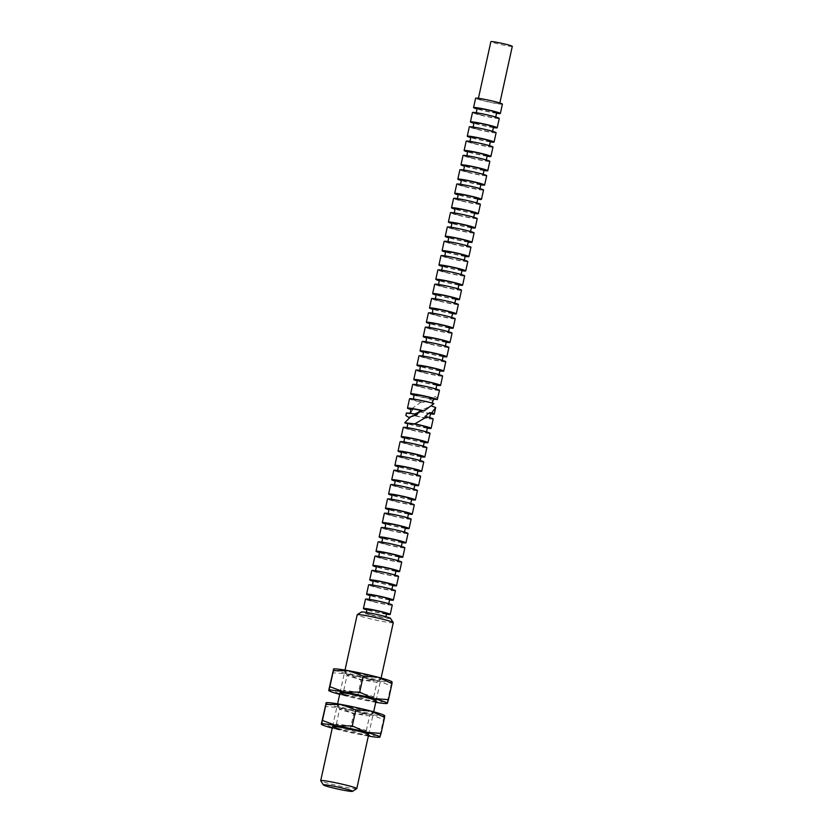 <?xml version="1.0" encoding="UTF-8"?>
<svg xmlns="http://www.w3.org/2000/svg" width="833" height="833" viewBox="0 0 833 833"><rect width="100%" height="100%" fill="white"/><g stroke="black" fill="none" stroke-linecap="round" stroke-linejoin="round"><path stroke-width="0.62" stroke-dasharray="4.17 3.12" d="M433.337 400.85L430.484 399.601L423.154 402.443L420.977 402.204A13.713 0.895 12.4 0 1 415.865 400.965A13.713 0.895 12.4 0 1 409.534 398.788M420.977 402.204L410.69 409.461M423.154 402.443A9.975 0.646 12.4 0 1 417.791 401.173A9.975 0.646 12.4 0 1 413.189 399.59A9.975 0.646 12.4 0 1 418.26 400.132A9.975 0.646 12.4 0 1 428.068 402.297A9.975 0.646 12.4 0 1 431.754 403.38L432.035 403.057M433.764 398.924A9.975 0.646 12.4 0 1 428.693 398.393A9.975 0.646 12.4 0 1 418.884 396.227A9.975 0.646 12.4 0 1 414.282 394.644M437.679 398.528L435.43 396.623L428.235 398.57A13.713 0.895 12.4 0 1 416.958 396.008A13.713 0.895 12.4 0 1 414.147 395.238M439.47 390.365A13.713 0.895 12.4 0 1 432.504 389.625A13.713 0.895 12.4 0 1 419.02 386.647A13.713 0.895 12.4 0 1 412.679 384.482M420.946 386.856A9.975 0.646 12.4 0 1 416.333 385.283A9.975 0.646 12.4 0 1 421.404 385.814A9.975 0.646 12.4 0 1 431.213 387.98A9.975 0.646 12.4 0 1 435.826 389.563A9.975 0.646 12.4 0 1 430.755 389.032A9.975 0.646 12.4 0 1 420.946 386.856M436.909 384.617A9.975 0.646 12.4 0 1 431.848 384.075A9.975 0.646 12.4 0 1 422.029 381.91A9.975 0.646 12.4 0 1 417.427 380.327M436.784 385.21A13.713 0.895 12.4 0 1 420.103 381.701A13.713 0.895 12.4 0 1 417.291 380.92M442.625 376.058A13.713 0.895 12.4 0 1 435.659 375.319A13.713 0.895 12.4 0 1 422.164 372.341A13.713 0.895 12.4 0 1 415.834 370.164M424.091 372.549A9.975 0.646 12.4 0 1 419.488 370.966A9.975 0.646 12.4 0 1 424.549 371.508A9.975 0.646 12.4 0 1 434.357 373.673A9.975 0.646 12.4 0 1 438.97 375.246A9.975 0.646 12.4 0 1 433.899 374.715A9.975 0.646 12.4 0 1 424.091 372.549M440.053 370.3A9.975 0.646 12.4 0 1 434.993 369.758A9.975 0.646 12.4 0 1 425.174 367.592A9.975 0.646 12.4 0 1 420.571 366.02M439.928 370.893A13.713 0.895 12.4 0 1 423.247 367.384A13.713 0.895 12.4 0 1 420.436 366.614M445.77 361.741A13.713 0.895 12.4 0 1 438.804 361.001A13.713 0.895 12.4 0 1 425.309 358.023A13.713 0.895 12.4 0 1 418.978 355.847M427.235 358.232A9.975 0.646 12.4 0 1 422.633 356.649A9.975 0.646 12.4 0 1 427.693 357.19A9.975 0.646 12.4 0 1 437.512 359.356A9.975 0.646 12.4 0 1 442.115 360.939A9.975 0.646 12.4 0 1 437.044 360.397A9.975 0.646 12.4 0 1 427.235 358.232M443.208 355.983A9.975 0.646 12.4 0 1 438.137 355.452A9.975 0.646 12.4 0 1 428.329 353.286A9.975 0.646 12.4 0 1 423.716 351.703M443.073 356.586A13.713 0.895 12.4 0 1 426.402 353.077A13.713 0.895 12.4 0 1 423.591 352.297M448.914 347.423A13.713 0.895 12.4 0 1 441.948 346.695A13.713 0.895 12.4 0 1 428.454 343.717A13.713 0.895 12.4 0 1 422.123 341.54M430.38 343.925A9.975 0.646 12.4 0 1 425.778 342.342A9.975 0.646 12.4 0 1 430.838 342.873A9.975 0.646 12.4 0 1 440.657 345.049A9.975 0.646 12.4 0 1 445.259 346.622A9.975 0.646 12.4 0 1 440.199 346.091A9.975 0.646 12.4 0 1 430.38 343.925M446.353 341.676A9.975 0.646 12.4 0 1 441.282 341.134A9.975 0.646 12.4 0 1 431.473 338.969A9.975 0.646 12.4 0 1 426.86 337.386M446.217 342.269A13.713 0.895 12.4 0 1 429.547 338.76A13.713 0.895 12.4 0 1 426.735 337.99M452.059 333.117A13.713 0.895 12.4 0 1 445.093 332.377A13.713 0.895 12.4 0 1 431.598 329.399A13.713 0.895 12.4 0 1 425.267 327.223M433.524 329.608A9.975 0.646 12.4 0 1 428.922 328.025A9.975 0.646 12.4 0 1 433.993 328.566A9.975 0.646 12.4 0 1 443.802 330.732A9.975 0.646 12.4 0 1 448.404 332.315A9.975 0.646 12.4 0 1 443.343 331.773A9.975 0.646 12.4 0 1 433.524 329.608M449.497 327.359A9.975 0.646 12.4 0 1 444.426 326.828A9.975 0.646 12.4 0 1 434.618 324.662A9.975 0.646 12.4 0 1 430.015 323.079M449.362 327.963A13.713 0.895 12.4 0 1 432.691 324.443A13.713 0.895 12.4 0 1 429.88 323.673M455.214 318.8A13.713 0.895 12.4 0 1 448.248 318.06A13.713 0.895 12.4 0 1 434.753 315.082A13.713 0.895 12.4 0 1 428.422 312.916M436.679 315.301A9.975 0.646 12.4 0 1 432.067 313.718A9.975 0.646 12.4 0 1 437.138 314.249A9.975 0.646 12.4 0 1 446.946 316.415A9.975 0.646 12.4 0 1 451.559 317.998A9.975 0.646 12.4 0 1 446.488 317.467A9.975 0.646 12.4 0 1 436.679 315.301M452.642 313.052A9.975 0.646 12.4 0 1 447.581 312.51A9.975 0.646 12.4 0 1 437.762 310.345A9.975 0.646 12.4 0 1 433.16 308.762M452.517 313.645A13.713 0.895 12.4 0 1 435.836 310.136A13.713 0.895 12.4 0 1 433.025 309.366M458.358 304.493A13.713 0.895 12.4 0 1 451.392 303.753A13.713 0.895 12.4 0 1 437.898 300.775A13.713 0.895 12.4 0 1 431.567 298.599M439.824 300.984A9.975 0.646 12.4 0 1 435.222 299.401A9.975 0.646 12.4 0 1 440.282 299.942A9.975 0.646 12.4 0 1 450.101 302.108A9.975 0.646 12.4 0 1 454.703 303.691A9.975 0.646 12.4 0 1 449.633 303.15A9.975 0.646 12.4 0 1 439.824 300.984M455.786 298.735A9.975 0.646 12.4 0 1 450.726 298.204A9.975 0.646 12.4 0 1 440.907 296.038A9.975 0.646 12.4 0 1 436.305 294.455M455.661 299.328A13.713 0.895 12.4 0 1 438.981 295.819A13.713 0.895 12.4 0 1 436.18 295.049M461.503 290.176A13.713 0.895 12.4 0 1 454.537 289.436A13.713 0.895 12.4 0 1 441.042 286.458A13.713 0.895 12.4 0 1 434.711 284.282M442.969 286.667A9.975 0.646 12.4 0 1 438.366 285.094A9.975 0.646 12.4 0 1 443.427 285.625A9.975 0.646 12.4 0 1 453.246 287.791A9.975 0.646 12.4 0 1 457.848 289.374A9.975 0.646 12.4 0 1 452.788 288.843A9.975 0.646 12.4 0 1 442.969 286.667M458.941 284.428A9.975 0.646 12.4 0 1 453.87 283.886A9.975 0.646 12.4 0 1 444.062 281.721A9.975 0.646 12.4 0 1 439.449 280.138M458.806 285.021A13.713 0.895 12.4 0 1 442.136 281.512A13.713 0.895 12.4 0 1 439.324 280.731M464.647 275.869A13.713 0.895 12.4 0 1 457.681 275.129A13.713 0.895 12.4 0 1 444.187 272.152A13.713 0.895 12.4 0 1 437.856 269.975M446.113 272.36A9.975 0.646 12.4 0 1 441.511 270.777A9.975 0.646 12.4 0 1 446.582 271.319A9.975 0.646 12.4 0 1 456.39 273.484A9.975 0.646 12.4 0 1 460.993 275.057A9.975 0.646 12.4 0 1 455.932 274.526A9.975 0.646 12.4 0 1 446.113 272.36M462.086 270.111A9.975 0.646 12.4 0 1 457.015 269.569A9.975 0.646 12.4 0 1 447.206 267.403A9.975 0.646 12.4 0 1 442.604 265.831M461.951 270.704A13.713 0.895 12.4 0 1 445.28 267.195A13.713 0.895 12.4 0 1 442.469 266.425M467.792 261.552A13.713 0.895 12.4 0 1 460.826 260.812A13.713 0.895 12.4 0 1 447.342 257.834A13.713 0.895 12.4 0 1 441.001 255.658M449.268 258.043A9.975 0.646 12.4 0 1 444.655 256.46A9.975 0.646 12.4 0 1 449.726 257.001A9.975 0.646 12.4 0 1 459.535 259.167A9.975 0.646 12.4 0 1 464.148 260.75A9.975 0.646 12.4 0 1 459.077 260.208A9.975 0.646 12.4 0 1 449.268 258.043M465.231 255.793A9.975 0.646 12.4 0 1 460.17 255.262A9.975 0.646 12.4 0 1 450.351 253.097A9.975 0.646 12.4 0 1 445.749 251.514M465.106 256.397A13.713 0.895 12.4 0 1 448.425 252.888A13.713 0.895 12.4 0 1 445.613 252.107M470.947 247.234A13.713 0.895 12.4 0 1 463.981 246.506A13.713 0.895 12.4 0 1 450.486 243.528A13.713 0.895 12.4 0 1 444.156 241.351M452.413 243.736A9.975 0.646 12.4 0 1 447.8 242.153A9.975 0.646 12.4 0 1 452.871 242.684A9.975 0.646 12.4 0 1 462.679 244.85A9.975 0.646 12.4 0 1 467.292 246.433A9.975 0.646 12.4 0 1 462.221 245.902A9.975 0.646 12.4 0 1 452.413 243.736M468.375 241.487A9.975 0.646 12.4 0 1 463.315 240.945A9.975 0.646 12.4 0 1 453.496 238.779A9.975 0.646 12.4 0 1 448.893 237.197M468.25 242.08A13.713 0.895 12.4 0 1 451.569 238.571A13.713 0.895 12.4 0 1 448.758 237.801M474.092 232.928A13.713 0.895 12.4 0 1 467.126 232.188A13.713 0.895 12.4 0 1 453.631 229.21A13.713 0.895 12.4 0 1 447.3 227.034M455.557 229.419A9.975 0.646 12.4 0 1 450.955 227.836A9.975 0.646 12.4 0 1 456.015 228.377A9.975 0.646 12.4 0 1 465.834 230.543A9.975 0.646 12.4 0 1 470.437 232.126A9.975 0.646 12.4 0 1 465.366 231.584A9.975 0.646 12.4 0 1 455.557 229.419M471.53 227.17A9.975 0.646 12.4 0 1 466.459 226.638A9.975 0.646 12.4 0 1 456.651 224.473A9.975 0.646 12.4 0 1 452.038 222.89M471.395 227.773A13.713 0.895 12.4 0 1 454.724 224.254A13.713 0.895 12.4 0 1 451.913 223.483M477.236 218.61A13.713 0.895 12.4 0 1 470.27 217.871A13.713 0.895 12.4 0 1 456.776 214.893A13.713 0.895 12.4 0 1 450.445 212.727M458.702 215.112A9.975 0.646 12.4 0 1 454.1 213.529A9.975 0.646 12.4 0 1 459.16 214.06A9.975 0.646 12.4 0 1 468.979 216.226A9.975 0.646 12.4 0 1 473.581 217.809A9.975 0.646 12.4 0 1 468.521 217.278A9.975 0.646 12.4 0 1 458.702 215.112M474.675 212.863A9.975 0.646 12.4 0 1 469.604 212.321A9.975 0.646 12.4 0 1 459.795 210.155A9.975 0.646 12.4 0 1 455.182 208.573M474.539 213.456A13.713 0.895 12.4 0 1 457.869 209.947A13.713 0.895 12.4 0 1 455.057 209.177M480.381 204.304A13.713 0.895 12.4 0 1 473.415 203.564A13.713 0.895 12.4 0 1 459.92 200.586A13.713 0.895 12.4 0 1 453.589 198.41M461.846 200.795A9.975 0.646 12.4 0 1 457.244 199.212A9.975 0.646 12.4 0 1 462.315 199.753A9.975 0.646 12.4 0 1 472.124 201.919A9.975 0.646 12.4 0 1 476.726 203.502A9.975 0.646 12.4 0 1 471.665 202.96A9.975 0.646 12.4 0 1 461.846 200.795M477.819 198.546A9.975 0.646 12.4 0 1 472.748 198.015A9.975 0.646 12.4 0 1 462.94 195.849A9.975 0.646 12.4 0 1 458.337 194.266M477.684 199.139A13.713 0.895 12.4 0 1 461.013 195.63A13.713 0.895 12.4 0 1 458.202 194.86M483.536 189.986A13.713 0.895 12.4 0 1 476.57 189.247A13.713 0.895 12.4 0 1 463.075 186.269A13.713 0.895 12.4 0 1 456.744 184.093M465.001 186.477A9.975 0.646 12.4 0 1 460.389 184.905A9.975 0.646 12.4 0 1 465.46 185.436A9.975 0.646 12.4 0 1 475.268 187.602A9.975 0.646 12.4 0 1 479.881 189.185A9.975 0.646 12.4 0 1 474.81 188.643A9.975 0.646 12.4 0 1 465.001 186.477M480.964 184.239A9.975 0.646 12.4 0 1 475.903 183.697A9.975 0.646 12.4 0 1 466.084 181.532A9.975 0.646 12.4 0 1 461.482 179.949M480.839 184.832A13.713 0.895 12.4 0 1 464.158 181.323A13.713 0.895 12.4 0 1 461.347 180.542M486.68 175.68A13.713 0.895 12.4 0 1 479.714 174.94A13.713 0.895 12.4 0 1 466.22 171.962A13.713 0.895 12.4 0 1 459.889 169.786M468.146 172.171A9.975 0.646 12.4 0 1 463.544 170.588A9.975 0.646 12.4 0 1 468.604 171.129A9.975 0.646 12.4 0 1 478.423 173.295A9.975 0.646 12.4 0 1 483.025 174.868A9.975 0.646 12.4 0 1 477.955 174.336A9.975 0.646 12.4 0 1 468.146 172.171M484.108 169.922A9.975 0.646 12.4 0 1 479.048 169.38A9.975 0.646 12.4 0 1 469.229 167.214A9.975 0.646 12.4 0 1 464.627 165.642M483.983 170.515A13.713 0.895 12.4 0 1 467.303 167.006A13.713 0.895 12.4 0 1 464.502 166.236M489.825 161.363A13.713 0.895 12.4 0 1 482.859 160.623A13.713 0.895 12.4 0 1 469.364 157.645A13.713 0.895 12.4 0 1 463.033 155.469M471.291 157.853A9.975 0.646 12.4 0 1 466.688 156.271A9.975 0.646 12.4 0 1 471.749 156.812A9.975 0.646 12.4 0 1 481.568 158.978A9.975 0.646 12.4 0 1 486.17 160.561A9.975 0.646 12.4 0 1 481.11 160.019A9.975 0.646 12.4 0 1 471.291 157.853M487.263 155.604A9.975 0.646 12.4 0 1 482.192 155.073A9.975 0.646 12.4 0 1 472.384 152.908A9.975 0.646 12.4 0 1 467.771 151.325M487.128 156.208A13.713 0.895 12.4 0 1 470.458 152.699A13.713 0.895 12.4 0 1 467.646 151.918M492.969 147.045A13.713 0.895 12.4 0 1 486.003 146.316A13.713 0.895 12.4 0 1 472.509 143.328A13.713 0.895 12.4 0 1 466.178 141.162M474.435 143.547A9.975 0.646 12.4 0 1 469.833 141.964A9.975 0.646 12.4 0 1 474.904 142.495A9.975 0.646 12.4 0 1 484.712 144.661A9.975 0.646 12.4 0 1 489.315 146.244A9.975 0.646 12.4 0 1 484.254 145.713A9.975 0.646 12.4 0 1 474.435 143.547M490.408 141.298A9.975 0.646 12.4 0 1 485.337 140.756A9.975 0.646 12.4 0 1 475.528 138.59A9.975 0.646 12.4 0 1 470.926 137.008M490.273 141.891A13.713 0.895 12.4 0 1 473.602 138.382A13.713 0.895 12.4 0 1 470.791 137.612M496.114 132.739A13.713 0.895 12.4 0 1 489.148 131.999A13.713 0.895 12.4 0 1 475.664 129.021A13.713 0.895 12.4 0 1 469.323 126.845M477.59 129.23A9.975 0.646 12.4 0 1 472.977 127.647A9.975 0.646 12.4 0 1 478.048 128.188A9.975 0.646 12.4 0 1 487.857 130.354A9.975 0.646 12.4 0 1 492.47 131.937A9.975 0.646 12.4 0 1 487.399 131.395A9.975 0.646 12.4 0 1 477.59 129.23M493.553 126.98A9.975 0.646 12.4 0 1 488.492 126.449A9.975 0.646 12.4 0 1 478.673 124.284A9.975 0.646 12.4 0 1 474.071 122.701M493.417 127.584A13.713 0.895 12.4 0 1 476.747 124.065A13.713 0.895 12.4 0 1 473.935 123.294M499.269 118.421A13.713 0.895 12.4 0 1 492.303 117.682A13.713 0.895 12.4 0 1 478.808 114.704A13.713 0.895 12.4 0 1 472.478 112.538M480.735 114.923A9.975 0.646 12.4 0 1 476.122 113.34A9.975 0.646 12.4 0 1 481.193 113.871A9.975 0.646 12.4 0 1 491.001 116.037A9.975 0.646 12.4 0 1 495.614 117.62A9.975 0.646 12.4 0 1 490.543 117.089A9.975 0.646 12.4 0 1 480.735 114.923M496.697 112.674A9.975 0.646 12.4 0 1 491.637 112.132A9.975 0.646 12.4 0 1 481.818 109.966A9.975 0.646 12.4 0 1 477.215 108.384M496.572 113.267A13.713 0.895 12.4 0 1 479.891 109.758A13.713 0.895 12.4 0 1 477.08 108.988M502.414 104.115A13.713 0.895 12.4 0 1 495.448 103.375A13.713 0.895 12.4 0 1 481.953 100.397A13.713 0.895 12.4 0 1 475.622 98.221M483.369 100.554A10.964 0.708 12.4 0 1 478.309 98.815A10.964 0.708 12.4 0 1 483.879 99.398A10.964 0.708 12.4 0 1 494.667 101.782A10.964 0.708 12.4 0 1 499.727 103.521A10.964 0.708 12.4 0 1 494.156 102.928A10.964 0.708 12.4 0 1 483.369 100.554M512.295 46.356A10.964 0.708 12.4 0 1 506.724 45.773A10.964 0.708 12.4 0 1 495.937 43.389A10.964 0.708 12.4 0 1 490.876 41.65M428.235 398.57L433.712 399.174M433.941 403.62L431.754 403.38M411.013 409.492L412.751 409.69A9.975 0.646 12.4 0 1 411.127 408.951M412.751 409.69L410.18 413.834A9.975 0.646 12.4 0 1 414.063 414.261L414.667 414.084M410.18 413.303L410.18 413.834L406.9 413.48A13.713 0.895 12.4 0 1 406.389 413.106M417.343 414.615L414.063 414.261M406.9 413.48L405.848 415.563M373.694 697.013A15.348 1 12.4 0 1 373.715 697.086A15.348 1 12.4 0 1 365.916 696.253A15.348 1 12.4 0 1 350.818 692.921A15.348 1 12.4 0 1 343.727 690.484A15.348 1 12.4 0 1 343.779 690.432A15.348 1 12.4 0 1 366.624 694.649A15.348 1 12.4 0 1 373.694 697.013L376.068 700.709A18.472 1.197 12.4 0 1 367.218 699.897A18.472 1.197 12.4 0 1 348.538 695.794M369.956 679.478A15.348 1 12.4 0 1 377.047 681.904A15.348 1 12.4 0 1 377.005 681.967A15.348 1 12.4 0 1 354.15 677.75A15.348 1 12.4 0 1 347.08 675.386A15.348 1 12.4 0 1 347.069 675.313A15.348 1 12.4 0 1 354.858 676.146A15.348 1 12.4 0 1 369.956 679.478M372.236 676.604A18.472 1.197 12.4 0 1 380.712 679.603A18.472 1.197 12.4 0 1 353.213 674.532A18.472 1.197 12.4 0 1 344.706 671.69A18.472 1.197 12.4 0 1 353.556 672.502A18.472 1.197 12.4 0 1 372.236 676.604M392.124 681.956L390.916 685.694L376.578 680.353A30.019 1.947 12.4 0 1 347.267 673.876A30.019 1.947 12.4 0 1 333.419 669.086A30.019 1.947 12.4 0 1 333.637 668.951M391.906 681.758A30.019 1.947 12.4 0 1 392.031 682.05A30.019 1.947 12.4 0 1 376.578 680.353L361.074 680.249L347.267 673.876L332.305 672.741M328.785 688.776L342.592 695.139A30.019 1.947 12.4 0 1 339.677 694.368M375.766 702.292A30.019 1.947 12.4 0 1 371.903 701.615A30.019 1.947 12.4 0 1 342.592 695.139L357.555 696.284L371.903 701.615L387.397 701.73L387.355 703.312M357.555 696.284L361.074 680.249M387.397 701.73L390.916 685.694M356.732 788.674A18.472 1.197 12.4 0 1 329.233 783.603A18.472 1.197 12.4 0 1 320.726 780.75M393.27 622.678A18.472 1.197 12.4 0 1 383.888 621.678A18.472 1.197 12.4 0 1 365.718 617.67A18.472 1.197 12.4 0 1 357.19 614.744M390.552 618.398A14.932 0.968 12.4 0 1 383.399 617.732A14.932 0.968 12.4 0 1 368.301 614.421A14.932 0.968 12.4 0 1 361.449 611.995M370.852 614.692A9.975 0.646 12.4 0 1 366.239 613.109A9.975 0.646 12.4 0 1 371.31 613.65A9.975 0.646 12.4 0 1 381.118 615.816A9.975 0.646 12.4 0 1 385.731 617.399A9.975 0.646 12.4 0 1 380.66 616.857A9.975 0.646 12.4 0 1 370.852 614.692M386.564 613.619A9.975 0.646 12.4 0 1 381.493 613.078A9.975 0.646 12.4 0 1 371.685 610.912A9.975 0.646 12.4 0 1 367.072 609.329M386.429 614.213A13.713 0.895 12.4 0 1 369.758 610.704A13.713 0.895 12.4 0 1 366.947 609.933M392.27 605.06A13.713 0.895 12.4 0 1 385.304 604.321A13.713 0.895 12.4 0 1 371.81 601.343A13.713 0.895 12.4 0 1 365.479 599.166M373.736 601.551A9.975 0.646 12.4 0 1 369.134 599.968A9.975 0.646 12.4 0 1 374.204 600.51A9.975 0.646 12.4 0 1 384.013 602.675A9.975 0.646 12.4 0 1 388.615 604.258A9.975 0.646 12.4 0 1 383.555 603.717A9.975 0.646 12.4 0 1 373.736 601.551M389.709 599.302A9.975 0.646 12.4 0 1 384.638 598.771A9.975 0.646 12.4 0 1 374.829 596.605A9.975 0.646 12.4 0 1 370.227 595.022M389.573 599.906A13.713 0.895 12.4 0 1 372.903 596.386A13.713 0.895 12.4 0 1 370.091 595.616M395.415 590.743A13.713 0.895 12.4 0 1 388.449 590.003A13.713 0.895 12.4 0 1 374.965 587.026A13.713 0.895 12.4 0 1 368.623 584.86M376.891 587.244A9.975 0.646 12.4 0 1 372.278 585.661A9.975 0.646 12.4 0 1 377.349 586.193A9.975 0.646 12.4 0 1 387.158 588.358A9.975 0.646 12.4 0 1 391.77 589.941A9.975 0.646 12.4 0 1 386.699 589.41A9.975 0.646 12.4 0 1 376.891 587.244M392.853 584.995A9.975 0.646 12.4 0 1 387.793 584.454A9.975 0.646 12.4 0 1 377.974 582.288A9.975 0.646 12.4 0 1 373.371 580.705M392.718 585.589A13.713 0.895 12.4 0 1 376.047 582.08A13.713 0.895 12.4 0 1 373.236 581.309M398.57 576.436A13.713 0.895 12.4 0 1 391.604 575.697A13.713 0.895 12.4 0 1 378.109 572.719A13.713 0.895 12.4 0 1 371.778 570.543M380.035 572.927A9.975 0.646 12.4 0 1 375.423 571.344A9.975 0.646 12.4 0 1 380.494 571.886A9.975 0.646 12.4 0 1 390.302 574.052A9.975 0.646 12.4 0 1 394.915 575.634A9.975 0.646 12.4 0 1 389.844 575.093A9.975 0.646 12.4 0 1 380.035 572.927M395.998 570.678A9.975 0.646 12.4 0 1 390.937 570.147A9.975 0.646 12.4 0 1 381.118 567.971A9.975 0.646 12.4 0 1 376.516 566.398M395.873 571.271A13.713 0.895 12.4 0 1 379.192 567.762A13.713 0.895 12.4 0 1 376.381 566.992M401.714 562.119A13.713 0.895 12.4 0 1 394.748 561.38A13.713 0.895 12.4 0 1 381.254 558.402A13.713 0.895 12.4 0 1 374.923 556.225M383.18 558.61A9.975 0.646 12.4 0 1 378.578 557.038A9.975 0.646 12.4 0 1 383.638 557.569A9.975 0.646 12.4 0 1 393.457 559.734A9.975 0.646 12.4 0 1 398.059 561.317A9.975 0.646 12.4 0 1 392.989 560.776A9.975 0.646 12.4 0 1 383.18 558.61M399.142 556.361A9.975 0.646 12.4 0 1 394.082 555.83A9.975 0.646 12.4 0 1 384.273 553.664A9.975 0.646 12.4 0 1 379.661 552.081M399.017 556.965A13.713 0.895 12.4 0 1 382.347 553.456A13.713 0.895 12.4 0 1 379.536 552.675M404.859 547.812A13.713 0.895 12.4 0 1 397.893 547.073A13.713 0.895 12.4 0 1 384.398 544.095A13.713 0.895 12.4 0 1 378.067 541.919M386.325 544.303A9.975 0.646 12.4 0 1 381.722 542.72A9.975 0.646 12.4 0 1 386.783 543.262A9.975 0.646 12.4 0 1 396.602 545.428A9.975 0.646 12.4 0 1 401.204 547A9.975 0.646 12.4 0 1 396.144 546.469A9.975 0.646 12.4 0 1 386.325 544.303M402.297 542.054A9.975 0.646 12.4 0 1 397.226 541.512A9.975 0.646 12.4 0 1 387.418 539.347A9.975 0.646 12.4 0 1 382.805 537.764M402.162 542.647A13.713 0.895 12.4 0 1 385.492 539.138A13.713 0.895 12.4 0 1 382.68 538.368M408.003 533.495A13.713 0.895 12.4 0 1 401.037 532.756A13.713 0.895 12.4 0 1 387.543 529.778A13.713 0.895 12.4 0 1 381.212 527.601M389.469 529.986A9.975 0.646 12.4 0 1 384.867 528.403A9.975 0.646 12.4 0 1 389.938 528.945A9.975 0.646 12.4 0 1 399.746 531.11A9.975 0.646 12.4 0 1 404.349 532.693A9.975 0.646 12.4 0 1 399.288 532.152A9.975 0.646 12.4 0 1 389.469 529.986M405.442 527.737A9.975 0.646 12.4 0 1 400.371 527.206A9.975 0.646 12.4 0 1 390.562 525.04A9.975 0.646 12.4 0 1 385.96 523.457M405.307 528.341A13.713 0.895 12.4 0 1 388.636 524.832A13.713 0.895 12.4 0 1 385.825 524.051M411.148 519.178A13.713 0.895 12.4 0 1 404.182 518.449A13.713 0.895 12.4 0 1 390.698 515.46A13.713 0.895 12.4 0 1 384.357 513.295M392.624 515.679A9.975 0.646 12.4 0 1 388.011 514.096A9.975 0.646 12.4 0 1 393.082 514.627A9.975 0.646 12.4 0 1 402.891 516.793A9.975 0.646 12.4 0 1 407.504 518.376A9.975 0.646 12.4 0 1 402.433 517.845A9.975 0.646 12.4 0 1 392.624 515.679M408.587 513.43A9.975 0.646 12.4 0 1 403.526 512.889A9.975 0.646 12.4 0 1 393.707 510.723A9.975 0.646 12.4 0 1 389.105 509.14M408.462 514.023A13.713 0.895 12.4 0 1 391.781 510.514A13.713 0.895 12.4 0 1 388.969 509.744M414.303 504.871A13.713 0.895 12.4 0 1 407.337 504.132A13.713 0.895 12.4 0 1 393.842 501.154A13.713 0.895 12.4 0 1 387.512 498.977M395.769 501.362A9.975 0.646 12.4 0 1 391.166 499.779A9.975 0.646 12.4 0 1 396.227 500.321A9.975 0.646 12.4 0 1 406.046 502.486A9.975 0.646 12.4 0 1 410.648 504.069A9.975 0.646 12.4 0 1 405.577 503.528A9.975 0.646 12.4 0 1 395.769 501.362M411.731 499.113A9.975 0.646 12.4 0 1 406.671 498.582A9.975 0.646 12.4 0 1 396.852 496.416A9.975 0.646 12.4 0 1 392.249 494.833M411.606 499.717A13.713 0.895 12.4 0 1 394.925 496.197A13.713 0.895 12.4 0 1 392.114 495.427M417.448 490.554A13.713 0.895 12.4 0 1 410.482 489.814A13.713 0.895 12.4 0 1 396.987 486.836A13.713 0.895 12.4 0 1 390.656 484.671M398.913 487.055A9.975 0.646 12.4 0 1 394.311 485.472A9.975 0.646 12.4 0 1 399.371 486.003A9.975 0.646 12.4 0 1 409.19 488.169A9.975 0.646 12.4 0 1 413.793 489.752A9.975 0.646 12.4 0 1 408.732 489.221A9.975 0.646 12.4 0 1 398.913 487.055M414.886 484.806A9.975 0.646 12.4 0 1 409.815 484.265A9.975 0.646 12.4 0 1 400.007 482.099A9.975 0.646 12.4 0 1 395.394 480.516M414.751 485.4A13.713 0.895 12.4 0 1 398.08 481.891A13.713 0.895 12.4 0 1 395.269 481.12M420.592 476.247A13.713 0.895 12.4 0 1 413.626 475.508A13.713 0.895 12.4 0 1 400.132 472.53A13.713 0.895 12.4 0 1 393.801 470.353M402.058 472.738A9.975 0.646 12.4 0 1 397.456 471.155A9.975 0.646 12.4 0 1 402.526 471.697A9.975 0.646 12.4 0 1 412.335 473.862A9.975 0.646 12.4 0 1 416.937 475.445A9.975 0.646 12.4 0 1 411.877 474.904A9.975 0.646 12.4 0 1 402.058 472.738M418.031 470.489A9.975 0.646 12.4 0 1 412.96 469.958A9.975 0.646 12.4 0 1 403.151 467.782A9.975 0.646 12.4 0 1 398.549 466.209M417.895 471.082A13.713 0.895 12.4 0 1 401.225 467.573A13.713 0.895 12.4 0 1 398.413 466.803M423.737 461.93A13.713 0.895 12.4 0 1 416.771 461.19A13.713 0.895 12.4 0 1 403.287 458.212A13.713 0.895 12.4 0 1 396.945 456.036M405.213 458.421A9.975 0.646 12.4 0 1 400.6 456.848A9.975 0.646 12.4 0 1 405.671 457.379A9.975 0.646 12.4 0 1 415.48 459.545A9.975 0.646 12.4 0 1 420.082 461.128A9.975 0.646 12.4 0 1 415.021 460.587A9.975 0.646 12.4 0 1 405.213 458.421M421.175 456.172A9.975 0.646 12.4 0 1 416.115 455.641A9.975 0.646 12.4 0 1 406.296 453.475A9.975 0.646 12.4 0 1 401.693 451.892M421.04 456.776A13.713 0.895 12.4 0 1 404.369 453.267A13.713 0.895 12.4 0 1 401.558 452.486M426.892 447.623A13.713 0.895 12.4 0 1 419.926 446.884A13.713 0.895 12.4 0 1 406.431 443.906A13.713 0.895 12.4 0 1 400.1 441.729M408.357 444.114A9.975 0.646 12.4 0 1 403.745 442.531A9.975 0.646 12.4 0 1 408.816 443.062A9.975 0.646 12.4 0 1 418.624 445.239A9.975 0.646 12.4 0 1 423.237 446.811A9.975 0.646 12.4 0 1 418.166 446.28A9.975 0.646 12.4 0 1 408.357 444.114M424.32 441.865A9.975 0.646 12.4 0 1 419.259 441.323A9.975 0.646 12.4 0 1 409.44 439.158A9.975 0.646 12.4 0 1 404.838 437.575M424.195 442.458A13.713 0.895 12.4 0 1 407.514 438.949A13.713 0.895 12.4 0 1 404.703 438.179M430.036 433.306A13.713 0.895 12.4 0 1 423.07 432.566A13.713 0.895 12.4 0 1 409.576 429.589A13.713 0.895 12.4 0 1 403.245 427.412M411.502 429.797A9.975 0.646 12.4 0 1 406.9 428.214A9.975 0.646 12.4 0 1 411.96 428.756A9.975 0.646 12.4 0 1 421.779 430.921A9.975 0.646 12.4 0 1 426.381 432.504A9.975 0.646 12.4 0 1 421.311 431.963A9.975 0.646 12.4 0 1 411.502 429.797M427.464 427.548A9.975 0.646 12.4 0 1 422.404 427.017A9.975 0.646 12.4 0 1 412.585 424.851A9.975 0.646 12.4 0 1 407.983 423.268M427.339 428.152A13.713 0.895 12.4 0 1 410.659 424.643A13.713 0.895 12.4 0 1 407.858 423.862M433.181 418.989A13.713 0.895 12.4 0 1 426.215 418.249A13.713 0.895 12.4 0 1 412.72 415.271L414.647 415.49L416.219 414.386M430.484 413.834A13.713 0.895 12.4 0 1 420.342 411.887M420.03 411.825A13.713 0.895 12.4 0 1 418.53 411.481L431.327 405.9M430.619 413.241A9.975 0.646 12.4 0 1 420.665 411.71M420.321 411.679L418.53 411.481M424.924 416.604A9.975 0.646 12.4 0 1 429.526 418.187A9.975 0.646 12.4 0 1 424.466 417.656A9.975 0.646 12.4 0 1 414.647 415.49M410.221 417.198L412.72 415.271M366.27 730.77A15.348 1 12.4 0 1 366.291 730.833A15.348 1 12.4 0 1 358.492 730.01A15.348 1 12.4 0 1 343.394 726.678A15.348 1 12.4 0 1 336.313 724.241A15.348 1 12.4 0 1 336.355 724.189A15.348 1 12.4 0 1 359.2 728.406A15.348 1 12.4 0 1 366.27 730.77L368.655 734.467A18.472 1.197 12.4 0 1 359.804 733.654A18.472 1.197 12.4 0 1 341.114 729.552M362.542 713.235A15.348 1 12.4 0 1 369.623 715.662A15.348 1 12.4 0 1 369.581 715.724A15.348 1 12.4 0 1 346.726 711.507A15.348 1 12.4 0 1 339.666 709.143A15.348 1 12.4 0 1 339.645 709.07A15.348 1 12.4 0 1 347.444 709.903A15.348 1 12.4 0 1 362.542 713.235M364.812 710.362A18.472 1.197 12.4 0 1 373.288 713.36A18.472 1.197 12.4 0 1 345.789 708.289A18.472 1.197 12.4 0 1 337.282 705.447A18.472 1.197 12.4 0 1 346.132 706.259A18.472 1.197 12.4 0 1 364.812 710.362M384.7 715.714L383.503 719.452L369.154 714.11A30.019 1.947 12.4 0 1 339.843 707.634A30.019 1.947 12.4 0 1 325.995 702.844A30.019 1.947 12.4 0 1 326.224 702.708M384.482 715.516A30.019 1.947 12.4 0 1 384.607 715.797A30.019 1.947 12.4 0 1 369.154 714.11L353.661 714.006L339.843 707.634L324.891 706.488M321.361 722.534L335.168 728.896A30.019 1.947 12.4 0 1 332.263 728.115M368.342 736.049A30.019 1.947 12.4 0 1 364.479 735.372A30.019 1.947 12.4 0 1 335.168 728.896L350.131 730.041L364.479 735.372L379.973 735.487L379.931 737.059M350.131 730.041L353.661 714.006M379.973 735.487L383.503 719.452M413.189 399.59L413.324 398.997M416.333 385.283L416.469 384.679M419.488 370.966L419.613 370.373M422.633 356.649L422.758 356.055M425.778 342.342L425.913 341.749M428.922 328.025L429.057 327.431M432.067 313.718L432.202 313.114M435.222 299.401L435.347 298.808M438.366 285.094L438.491 284.49M441.511 270.777L441.646 270.184M444.655 256.46L444.791 255.866M447.8 242.153L447.935 241.56M450.955 227.836L451.08 227.242M454.1 213.529L454.235 212.925M457.244 199.212L457.379 198.618M460.389 184.905L460.524 184.301M463.544 170.588L463.669 169.994M466.688 156.271L466.813 155.677M469.833 141.964L469.968 141.371M472.977 127.647L473.113 127.053M476.122 113.34L476.257 112.736M478.309 98.815L478.423 98.294M499.727 103.521L499.842 103M495.614 117.62L495.739 117.026M492.47 131.937L492.595 131.333M489.315 146.244L489.45 145.65M486.17 160.561L486.305 159.967M483.025 174.868L483.15 174.274M479.881 189.185L480.006 188.591M476.726 203.502L476.861 202.898M473.581 217.809L473.717 217.215M470.437 232.126L470.572 231.522M467.292 246.433L467.417 245.839M464.148 260.75L464.273 260.156M460.993 275.057L461.128 274.463M457.848 289.374L457.983 288.78M454.703 303.691L454.839 303.087M451.559 317.998L451.684 317.404M448.404 332.315L448.539 331.711M445.259 346.622L445.395 346.028M442.115 360.939L442.25 360.345M438.97 375.246L439.095 374.652M435.826 389.563L435.951 388.969M373.715 697.086L377.047 681.904M377.005 681.967L380.712 679.603M347.08 675.386L344.706 671.69M343.727 690.484L347.069 675.313M343.779 690.432L340.062 692.796M332.586 726.615L337.594 703.854M340.01 692.858L345.018 670.096M366.239 613.109L366.395 612.411M369.134 599.968L369.269 599.375M372.278 585.661L372.413 585.058M375.423 571.344L375.558 570.751M378.578 557.038L378.703 556.434M381.722 542.72L381.847 542.127M384.867 528.403L385.002 527.81M388.011 514.096L388.147 513.492M391.166 499.779L391.291 499.186M394.311 485.472L394.436 484.868M397.456 471.155L397.591 470.562M400.6 456.848L400.735 456.245M403.745 442.531L403.88 441.938M406.9 428.214L407.025 427.621M429.526 418.187L429.661 417.593M426.381 432.504L426.517 431.9M423.237 446.811L423.362 446.217M420.082 461.128L420.217 460.534M416.937 475.445L417.073 474.841M413.793 489.752L413.928 489.158M410.648 504.069L410.773 503.465M407.504 518.376L407.629 517.782M404.349 532.693L404.484 532.1M401.204 547L401.339 546.406M398.059 561.317L398.195 560.724M394.915 575.634L395.04 575.03M391.77 589.941L391.895 589.347M388.615 604.258L388.751 603.654M385.731 617.399L385.887 616.691M368.675 734.55L373.673 711.788M376.089 700.792L381.098 678.031M366.291 730.833L369.623 715.662M369.581 715.724L373.288 713.36M339.666 709.143L337.282 705.447M336.313 724.241L339.645 709.07M336.355 724.189L332.638 726.553"/><path stroke-width="1.25" d="M424.153 410.929L433.941 403.62A13.713 0.895 12.4 0 0 429.995 402.506A13.713 0.895 12.4 0 0 416.5 399.528A13.713 0.895 12.4 0 0 409.534 398.788L407.483 408.149A13.713 0.895 12.4 0 1 424.153 410.929L422.092 410.7A9.975 0.646 12.4 0 0 411.127 408.951L410.18 413.303M411.013 409.492L410.69 409.461A13.713 0.895 12.4 0 1 407.483 408.149M413.324 398.997L414.282 394.644A9.975 0.646 12.4 0 1 419.343 395.175A9.975 0.646 12.4 0 1 429.162 397.341A9.975 0.646 12.4 0 1 433.764 398.924L432.035 403.057M414.147 395.238A13.713 0.895 12.4 0 1 410.627 393.842A13.713 0.895 12.4 0 1 417.593 394.571A13.713 0.895 12.4 0 1 431.088 397.56A13.713 0.895 12.4 0 1 437.283 399.559L439.47 390.365A13.713 0.895 12.4 0 0 433.139 388.188A13.713 0.895 12.4 0 0 419.645 385.21A13.713 0.895 12.4 0 0 412.679 384.482L410.627 393.842M416.469 384.679L417.427 380.327A9.975 0.646 12.4 0 1 422.487 380.868A9.975 0.646 12.4 0 1 432.306 383.034A9.975 0.646 12.4 0 1 436.909 384.617L435.951 388.969M417.291 380.92A13.713 0.895 12.4 0 1 413.772 379.525A13.713 0.895 12.4 0 1 420.738 380.264A13.713 0.895 12.4 0 1 434.232 383.242A13.713 0.895 12.4 0 1 440.563 385.419A13.713 0.895 12.4 0 1 436.784 385.21M413.772 379.525L415.834 370.164A13.713 0.895 12.4 0 1 422.8 370.904A13.713 0.895 12.4 0 1 436.284 373.882A13.713 0.895 12.4 0 1 442.625 376.058L440.563 385.419M419.613 370.373L420.571 366.02A9.975 0.646 12.4 0 1 425.642 366.551A9.975 0.646 12.4 0 1 435.451 368.717A9.975 0.646 12.4 0 1 440.053 370.3L439.095 374.652M420.436 366.614A13.713 0.895 12.4 0 1 416.916 365.208A13.713 0.895 12.4 0 1 423.882 365.947A13.713 0.895 12.4 0 1 437.377 368.925A13.713 0.895 12.4 0 1 443.708 371.101A13.713 0.895 12.4 0 1 439.928 370.893M416.916 365.208L418.978 355.847A13.713 0.895 12.4 0 1 425.944 356.586A13.713 0.895 12.4 0 1 439.439 359.564A13.713 0.895 12.4 0 1 445.77 361.741L443.708 371.101M422.758 356.055L423.716 351.703A9.975 0.646 12.4 0 1 428.787 352.244A9.975 0.646 12.4 0 1 438.595 354.41A9.975 0.646 12.4 0 1 443.208 355.983L442.25 360.345M423.591 352.297A13.713 0.895 12.4 0 1 420.061 350.901A13.713 0.895 12.4 0 1 427.027 351.641A13.713 0.895 12.4 0 1 440.522 354.619A13.713 0.895 12.4 0 1 446.852 356.795A13.713 0.895 12.4 0 1 443.073 356.586M420.061 350.901L422.123 341.54A13.713 0.895 12.4 0 1 429.089 342.28A13.713 0.895 12.4 0 1 442.583 345.258A13.713 0.895 12.4 0 1 448.914 347.423L446.852 356.795M425.913 341.749L426.86 337.386A9.975 0.646 12.4 0 1 431.931 337.927A9.975 0.646 12.4 0 1 441.74 340.093A9.975 0.646 12.4 0 1 446.353 341.676L445.395 346.028M426.735 337.99A13.713 0.895 12.4 0 1 423.216 336.584A13.713 0.895 12.4 0 1 430.182 337.323A13.713 0.895 12.4 0 1 443.666 340.301A13.713 0.895 12.4 0 1 450.007 342.478A13.713 0.895 12.4 0 1 446.217 342.269M423.216 336.584L425.267 327.223A13.713 0.895 12.4 0 1 432.233 327.963A13.713 0.895 12.4 0 1 445.728 330.94A13.713 0.895 12.4 0 1 452.059 333.117L450.007 342.478M429.057 327.431L430.015 323.079A9.975 0.646 12.4 0 1 435.076 323.61A9.975 0.646 12.4 0 1 444.895 325.776A9.975 0.646 12.4 0 1 449.497 327.359L448.539 331.711M429.88 323.673A13.713 0.895 12.4 0 1 426.361 322.277A13.713 0.895 12.4 0 1 433.327 323.017A13.713 0.895 12.4 0 1 446.821 325.995A13.713 0.895 12.4 0 1 453.152 328.16A13.713 0.895 12.4 0 1 449.362 327.963M426.361 322.277L428.422 312.916A13.713 0.895 12.4 0 1 435.388 313.645A13.713 0.895 12.4 0 1 448.872 316.634A13.713 0.895 12.4 0 1 455.214 318.8L453.152 328.16M432.202 313.114L433.16 308.762A9.975 0.646 12.4 0 1 438.22 309.303A9.975 0.646 12.4 0 1 448.039 311.469A9.975 0.646 12.4 0 1 452.642 313.052L451.684 317.404M433.025 309.366A13.713 0.895 12.4 0 1 429.505 307.96A13.713 0.895 12.4 0 1 436.471 308.699A13.713 0.895 12.4 0 1 449.966 311.677A13.713 0.895 12.4 0 1 456.297 313.854A13.713 0.895 12.4 0 1 452.517 313.645M429.505 307.96L431.567 298.599A13.713 0.895 12.4 0 1 438.533 299.339A13.713 0.895 12.4 0 1 452.027 302.317A13.713 0.895 12.4 0 1 458.358 304.493L456.297 313.854M435.347 298.808L436.305 294.455A9.975 0.646 12.4 0 1 441.375 294.986A9.975 0.646 12.4 0 1 451.184 297.152A9.975 0.646 12.4 0 1 455.786 298.735L454.839 303.087M436.18 295.049A13.713 0.895 12.4 0 1 432.65 293.653A13.713 0.895 12.4 0 1 439.616 294.382A13.713 0.895 12.4 0 1 453.11 297.371A13.713 0.895 12.4 0 1 459.441 299.536A13.713 0.895 12.4 0 1 455.661 299.328M432.65 293.653L434.711 284.282A13.713 0.895 12.4 0 1 441.677 285.021A13.713 0.895 12.4 0 1 455.172 287.999A13.713 0.895 12.4 0 1 461.503 290.176L459.441 299.536M438.491 284.49L439.449 280.138A9.975 0.646 12.4 0 1 444.52 280.679A9.975 0.646 12.4 0 1 454.329 282.845A9.975 0.646 12.4 0 1 458.941 284.428L457.983 288.78M439.324 280.731A13.713 0.895 12.4 0 1 435.805 279.336A13.713 0.895 12.4 0 1 442.76 280.075A13.713 0.895 12.4 0 1 456.255 283.053A13.713 0.895 12.4 0 1 462.596 285.23A13.713 0.895 12.4 0 1 458.806 285.021M435.805 279.336L437.856 269.975A13.713 0.895 12.4 0 1 444.822 270.715A13.713 0.895 12.4 0 1 458.317 273.693A13.713 0.895 12.4 0 1 464.647 275.869L462.596 285.23M441.646 270.184L442.604 265.831A9.975 0.646 12.4 0 1 447.665 266.362A9.975 0.646 12.4 0 1 457.484 268.528A9.975 0.646 12.4 0 1 462.086 270.111L461.128 274.463M442.469 266.425A13.713 0.895 12.4 0 1 438.949 265.019A13.713 0.895 12.4 0 1 445.915 265.758A13.713 0.895 12.4 0 1 459.41 268.736A13.713 0.895 12.4 0 1 465.741 270.912A13.713 0.895 12.4 0 1 461.951 270.704M438.949 265.019L441.001 255.658A13.713 0.895 12.4 0 1 447.967 256.397A13.713 0.895 12.4 0 1 461.461 259.375A13.713 0.895 12.4 0 1 467.792 261.552L465.741 270.912M444.791 255.866L445.749 251.514A9.975 0.646 12.4 0 1 450.809 252.055A9.975 0.646 12.4 0 1 460.628 254.221A9.975 0.646 12.4 0 1 465.231 255.793L464.273 260.156M445.613 252.107A13.713 0.895 12.4 0 1 442.094 250.712A13.713 0.895 12.4 0 1 449.06 251.451A13.713 0.895 12.4 0 1 462.554 254.429A13.713 0.895 12.4 0 1 468.885 256.606A13.713 0.895 12.4 0 1 465.106 256.397M442.094 250.712L444.156 241.351A13.713 0.895 12.4 0 1 451.122 242.091A13.713 0.895 12.4 0 1 464.606 245.069A13.713 0.895 12.4 0 1 470.947 247.234L468.885 256.606M447.935 241.56L448.893 237.197A9.975 0.646 12.4 0 1 453.964 237.738A9.975 0.646 12.4 0 1 463.773 239.904A9.975 0.646 12.4 0 1 468.375 241.487L467.417 245.839M448.758 237.801A13.713 0.895 12.4 0 1 445.239 236.395A13.713 0.895 12.4 0 1 452.204 237.134A13.713 0.895 12.4 0 1 465.699 240.112A13.713 0.895 12.4 0 1 472.03 242.288A13.713 0.895 12.4 0 1 468.25 242.08M445.239 236.395L447.3 227.034A13.713 0.895 12.4 0 1 454.266 227.773A13.713 0.895 12.4 0 1 467.761 230.751A13.713 0.895 12.4 0 1 474.092 232.928L472.03 242.288M451.08 227.242L452.038 222.89A9.975 0.646 12.4 0 1 457.109 223.421A9.975 0.646 12.4 0 1 466.917 225.587A9.975 0.646 12.4 0 1 471.53 227.17L470.572 231.522M451.913 223.483A13.713 0.895 12.4 0 1 448.383 222.088A13.713 0.895 12.4 0 1 455.349 222.828A13.713 0.895 12.4 0 1 468.844 225.805A13.713 0.895 12.4 0 1 475.174 227.971A13.713 0.895 12.4 0 1 471.395 227.773M448.383 222.088L450.445 212.727A13.713 0.895 12.4 0 1 457.411 213.456A13.713 0.895 12.4 0 1 470.905 216.445A13.713 0.895 12.4 0 1 477.236 218.61L475.174 227.971M454.235 212.925L455.182 208.573A9.975 0.646 12.4 0 1 460.253 209.114A9.975 0.646 12.4 0 1 470.062 211.28A9.975 0.646 12.4 0 1 474.675 212.863L473.717 217.215M455.057 209.177A13.713 0.895 12.4 0 1 451.538 207.771A13.713 0.895 12.4 0 1 458.504 208.51A13.713 0.895 12.4 0 1 471.988 211.488A13.713 0.895 12.4 0 1 478.329 213.665A13.713 0.895 12.4 0 1 474.539 213.456M451.538 207.771L453.589 198.41A13.713 0.895 12.4 0 1 460.555 199.149A13.713 0.895 12.4 0 1 474.05 202.127A13.713 0.895 12.4 0 1 480.381 204.304L478.329 213.665M457.379 198.618L458.337 194.266A9.975 0.646 12.4 0 1 463.398 194.797A9.975 0.646 12.4 0 1 473.217 196.963A9.975 0.646 12.4 0 1 477.819 198.546L476.861 202.898M458.202 194.86A13.713 0.895 12.4 0 1 454.683 193.464A13.713 0.895 12.4 0 1 461.649 194.193A13.713 0.895 12.4 0 1 475.143 197.171A13.713 0.895 12.4 0 1 481.474 199.347A13.713 0.895 12.4 0 1 477.684 199.139M454.683 193.464L456.744 184.093A13.713 0.895 12.4 0 1 463.7 184.832A13.713 0.895 12.4 0 1 477.194 187.81A13.713 0.895 12.4 0 1 483.536 189.986L481.474 199.347M460.524 184.301L461.482 179.949A9.975 0.646 12.4 0 1 466.542 180.49A9.975 0.646 12.4 0 1 476.361 182.656A9.975 0.646 12.4 0 1 480.964 184.239L480.006 188.591M461.347 180.542A13.713 0.895 12.4 0 1 457.827 179.147A13.713 0.895 12.4 0 1 464.793 179.886A13.713 0.895 12.4 0 1 478.288 182.864A13.713 0.895 12.4 0 1 484.619 185.041A13.713 0.895 12.4 0 1 480.839 184.832M457.827 179.147L459.889 169.786A13.713 0.895 12.4 0 1 466.855 170.526A13.713 0.895 12.4 0 1 480.349 173.503A13.713 0.895 12.4 0 1 486.68 175.68L484.619 185.041M463.669 169.994L464.627 165.642A9.975 0.646 12.4 0 1 469.697 166.173A9.975 0.646 12.4 0 1 479.506 168.339A9.975 0.646 12.4 0 1 484.108 169.922L483.15 174.274M464.502 166.236A13.713 0.895 12.4 0 1 460.972 164.83A13.713 0.895 12.4 0 1 467.938 165.569A13.713 0.895 12.4 0 1 481.432 168.547A13.713 0.895 12.4 0 1 487.763 170.723A13.713 0.895 12.4 0 1 483.983 170.515M460.972 164.83L463.033 155.469A13.713 0.895 12.4 0 1 469.999 156.208A13.713 0.895 12.4 0 1 483.494 159.186A13.713 0.895 12.4 0 1 489.825 161.363L487.763 170.723M466.813 155.677L467.771 151.325A9.975 0.646 12.4 0 1 472.842 151.856A9.975 0.646 12.4 0 1 482.651 154.032A9.975 0.646 12.4 0 1 487.263 155.604L486.305 159.967M467.646 151.918A13.713 0.895 12.4 0 1 464.116 150.523A13.713 0.895 12.4 0 1 471.082 151.262A13.713 0.895 12.4 0 1 484.577 154.24A13.713 0.895 12.4 0 1 490.918 156.417A13.713 0.895 12.4 0 1 487.128 156.208M464.116 150.523L466.178 141.162A13.713 0.895 12.4 0 1 473.144 141.902A13.713 0.895 12.4 0 1 486.639 144.88A13.713 0.895 12.4 0 1 492.969 147.045L490.918 156.417M469.968 141.371L470.926 137.008A9.975 0.646 12.4 0 1 475.987 137.549A9.975 0.646 12.4 0 1 485.806 139.715A9.975 0.646 12.4 0 1 490.408 141.298L489.45 145.65M470.791 137.612A13.713 0.895 12.4 0 1 467.271 136.206A13.713 0.895 12.4 0 1 474.237 136.945A13.713 0.895 12.4 0 1 487.732 139.923A13.713 0.895 12.4 0 1 494.063 142.099A13.713 0.895 12.4 0 1 490.273 141.891M467.271 136.206L469.323 126.845A13.713 0.895 12.4 0 1 476.289 127.584A13.713 0.895 12.4 0 1 489.783 130.562A13.713 0.895 12.4 0 1 496.114 132.739L494.063 142.099M473.113 127.053L474.071 122.701A9.975 0.646 12.4 0 1 479.131 123.232A9.975 0.646 12.4 0 1 488.95 125.398A9.975 0.646 12.4 0 1 493.553 126.98L492.595 131.333M473.935 123.294A13.713 0.895 12.4 0 1 470.416 121.899A13.713 0.895 12.4 0 1 477.382 122.638A13.713 0.895 12.4 0 1 490.876 125.616A13.713 0.895 12.4 0 1 497.207 127.782A13.713 0.895 12.4 0 1 493.417 127.584M470.416 121.899L472.478 112.538A13.713 0.895 12.4 0 1 479.444 113.267A13.713 0.895 12.4 0 1 492.928 116.256A13.713 0.895 12.4 0 1 499.269 118.421L497.207 127.782M476.257 112.736L477.215 108.384A9.975 0.646 12.4 0 1 482.286 108.925A9.975 0.646 12.4 0 1 492.095 111.091A9.975 0.646 12.4 0 1 496.697 112.674L495.739 117.026M477.08 108.988A13.713 0.895 12.4 0 1 473.56 107.582A13.713 0.895 12.4 0 1 480.526 108.321A13.713 0.895 12.4 0 1 494.021 111.299A13.713 0.895 12.4 0 1 500.352 113.475A13.713 0.895 12.4 0 1 496.572 113.267M473.56 107.582L475.622 98.221A13.713 0.895 12.4 0 1 482.588 98.96A13.713 0.895 12.4 0 1 496.083 101.938A13.713 0.895 12.4 0 1 502.414 104.115L500.352 113.475M478.423 98.294L490.876 41.65A10.964 0.708 12.4 0 1 496.447 42.244A10.964 0.708 12.4 0 1 507.235 44.618A10.964 0.708 12.4 0 1 512.295 46.356L499.842 103M433.712 399.174L437.283 399.559M414.063 414.261L422.092 410.7M406.389 413.106A13.713 0.895 12.4 0 1 417.343 414.615L408.784 417.427L405.848 415.563L406.389 413.106M348.538 695.794A18.472 1.197 12.4 0 1 340.062 692.796A18.472 1.197 12.4 0 1 367.561 697.867A18.472 1.197 12.4 0 1 376.068 700.709M339.677 694.368A30.019 1.947 12.4 0 1 328.868 690.64A30.019 1.947 12.4 0 1 328.743 690.349A30.019 1.947 12.4 0 1 344.206 692.036L329.858 686.704L328.743 690.349L333.637 668.951A30.019 1.947 12.4 0 1 348.881 670.773A30.019 1.947 12.4 0 1 378.182 677.26L391.989 683.622L392.031 682.05M333.419 669.086L333.387 670.669L348.881 670.773L363.23 676.115L378.182 677.26A30.019 1.947 12.4 0 1 391.906 681.758L392.124 681.956M387.137 703.448L387.355 703.312A30.019 1.947 12.4 0 1 387.137 703.448A30.019 1.947 12.4 0 1 375.766 702.292M373.507 698.523A30.019 1.947 12.4 0 1 387.355 703.312L388.47 699.658L373.507 698.523L359.7 692.15L344.206 692.036A30.019 1.947 12.4 0 1 373.507 698.523M329.858 686.704L333.387 670.669M388.47 699.658L391.989 683.622M359.7 692.15L363.23 676.115M330.295 787.247A14.932 0.968 12.4 0 1 323.423 784.946A14.932 0.968 12.4 0 1 330.576 785.613A14.932 0.968 12.4 0 1 345.674 788.924A14.932 0.968 12.4 0 1 352.526 791.35A14.932 0.968 12.4 0 1 330.295 787.247M323.423 784.946L320.726 780.75A18.472 1.197 12.4 0 1 320.705 780.667A18.472 1.197 12.4 0 1 330.087 781.666A18.472 1.197 12.4 0 1 348.256 785.675A18.472 1.197 12.4 0 1 356.784 788.601A18.472 1.197 12.4 0 1 356.732 788.674L352.526 791.35M345.018 670.096L357.19 614.744A18.472 1.197 12.4 0 1 357.242 614.671A18.472 1.197 12.4 0 1 384.742 619.742A18.472 1.197 12.4 0 1 393.249 622.595A18.472 1.197 12.4 0 1 393.27 622.678L381.098 678.031M357.242 614.671L361.449 611.995A14.932 0.968 12.4 0 1 383.68 616.097A14.932 0.968 12.4 0 1 390.552 618.398L393.249 622.595M366.395 612.411L367.072 609.329A9.975 0.646 12.4 0 1 372.143 609.871A9.975 0.646 12.4 0 1 381.951 612.036A9.975 0.646 12.4 0 1 386.564 613.619L385.887 616.691M366.947 609.933A13.713 0.895 12.4 0 1 363.417 608.527A13.713 0.895 12.4 0 1 370.383 609.267A13.713 0.895 12.4 0 1 383.878 612.245A13.713 0.895 12.4 0 1 390.208 614.421A13.713 0.895 12.4 0 1 386.429 614.213M363.417 608.527L365.479 599.166A13.713 0.895 12.4 0 1 372.445 599.906A13.713 0.895 12.4 0 1 385.939 602.884A13.713 0.895 12.4 0 1 392.27 605.06L390.208 614.421M369.269 599.375L370.227 595.022A9.975 0.646 12.4 0 1 375.287 595.553A9.975 0.646 12.4 0 1 385.106 597.719A9.975 0.646 12.4 0 1 389.709 599.302L388.751 603.654M370.091 595.616A13.713 0.895 12.4 0 1 366.572 594.221A13.713 0.895 12.4 0 1 373.538 594.96A13.713 0.895 12.4 0 1 387.033 597.938A13.713 0.895 12.4 0 1 393.363 600.104A13.713 0.895 12.4 0 1 389.573 599.906M366.572 594.221L368.623 584.86A13.713 0.895 12.4 0 1 375.589 585.589A13.713 0.895 12.4 0 1 389.084 588.567A13.713 0.895 12.4 0 1 395.415 590.743L393.363 600.104M372.413 585.058L373.371 580.705A9.975 0.646 12.4 0 1 378.432 581.247A9.975 0.646 12.4 0 1 388.251 583.412A9.975 0.646 12.4 0 1 392.853 584.995L391.895 589.347M373.236 581.309A13.713 0.895 12.4 0 1 369.717 579.903A13.713 0.895 12.4 0 1 376.683 580.643A13.713 0.895 12.4 0 1 390.177 583.621A13.713 0.895 12.4 0 1 396.508 585.797A13.713 0.895 12.4 0 1 392.718 585.589M369.717 579.903L371.778 570.543A13.713 0.895 12.4 0 1 378.744 571.282A13.713 0.895 12.4 0 1 392.228 574.26A13.713 0.895 12.4 0 1 398.57 576.436L396.508 585.797M375.558 570.751L376.516 566.398A9.975 0.646 12.4 0 1 381.587 566.929A9.975 0.646 12.4 0 1 391.395 569.095A9.975 0.646 12.4 0 1 395.998 570.678L395.04 575.03M376.381 566.992A13.713 0.895 12.4 0 1 372.861 565.597A13.713 0.895 12.4 0 1 379.827 566.325A13.713 0.895 12.4 0 1 393.322 569.303A13.713 0.895 12.4 0 1 399.653 571.48A13.713 0.895 12.4 0 1 395.873 571.271M372.861 565.597L374.923 556.225A13.713 0.895 12.4 0 1 381.889 556.965A13.713 0.895 12.4 0 1 395.383 559.943A13.713 0.895 12.4 0 1 401.714 562.119L399.653 571.48M378.703 556.434L379.661 552.081A9.975 0.646 12.4 0 1 384.731 552.623A9.975 0.646 12.4 0 1 394.54 554.788A9.975 0.646 12.4 0 1 399.142 556.361L398.195 560.724M379.536 552.675A13.713 0.895 12.4 0 1 376.006 551.279A13.713 0.895 12.4 0 1 382.972 552.019A13.713 0.895 12.4 0 1 396.466 554.997A13.713 0.895 12.4 0 1 402.797 557.173A13.713 0.895 12.4 0 1 399.017 556.965M376.006 551.279L378.067 541.919A13.713 0.895 12.4 0 1 385.033 542.658A13.713 0.895 12.4 0 1 398.528 545.636A13.713 0.895 12.4 0 1 404.859 547.812L402.797 557.173M381.847 542.127L382.805 537.764A9.975 0.646 12.4 0 1 387.876 538.305A9.975 0.646 12.4 0 1 397.685 540.471A9.975 0.646 12.4 0 1 402.297 542.054L401.339 546.406M382.68 538.368A13.713 0.895 12.4 0 1 379.161 536.962A13.713 0.895 12.4 0 1 386.127 537.702A13.713 0.895 12.4 0 1 399.611 540.679A13.713 0.895 12.4 0 1 405.952 542.856A13.713 0.895 12.4 0 1 402.162 542.647M379.161 536.962L381.212 527.601A13.713 0.895 12.4 0 1 388.178 528.341A13.713 0.895 12.4 0 1 401.673 531.319A13.713 0.895 12.4 0 1 408.003 533.495L405.952 542.856M385.002 527.81L385.96 523.457A9.975 0.646 12.4 0 1 391.021 523.988A9.975 0.646 12.4 0 1 400.84 526.164A9.975 0.646 12.4 0 1 405.442 527.737L404.484 532.1M385.825 524.051A13.713 0.895 12.4 0 1 382.305 522.655A13.713 0.895 12.4 0 1 389.271 523.395A13.713 0.895 12.4 0 1 402.766 526.373A13.713 0.895 12.4 0 1 409.097 528.538A13.713 0.895 12.4 0 1 405.307 528.341M382.305 522.655L384.357 513.295A13.713 0.895 12.4 0 1 391.323 514.034A13.713 0.895 12.4 0 1 404.817 517.012A13.713 0.895 12.4 0 1 411.148 519.178L409.097 528.538M388.147 513.492L389.105 509.14A9.975 0.646 12.4 0 1 394.165 509.681A9.975 0.646 12.4 0 1 403.984 511.847A9.975 0.646 12.4 0 1 408.587 513.43L407.629 517.782M388.969 509.744A13.713 0.895 12.4 0 1 385.45 508.338A13.713 0.895 12.4 0 1 392.416 509.078A13.713 0.895 12.4 0 1 405.91 512.056A13.713 0.895 12.4 0 1 412.241 514.232A13.713 0.895 12.4 0 1 408.462 514.023M385.45 508.338L387.512 498.977A13.713 0.895 12.4 0 1 394.478 499.717A13.713 0.895 12.4 0 1 407.972 502.695A13.713 0.895 12.4 0 1 414.303 504.871L412.241 514.232M391.291 499.186L392.249 494.833A9.975 0.646 12.4 0 1 397.32 495.364A9.975 0.646 12.4 0 1 407.129 497.53A9.975 0.646 12.4 0 1 411.731 499.113L410.773 503.465M392.114 495.427A13.713 0.895 12.4 0 1 388.594 494.031A13.713 0.895 12.4 0 1 395.56 494.76A13.713 0.895 12.4 0 1 409.055 497.749A13.713 0.895 12.4 0 1 415.386 499.915A13.713 0.895 12.4 0 1 411.606 499.717M388.594 494.031L390.656 484.671A13.713 0.895 12.4 0 1 397.622 485.4A13.713 0.895 12.4 0 1 411.117 488.377A13.713 0.895 12.4 0 1 417.448 490.554L415.386 499.915M394.436 484.868L395.394 480.516A9.975 0.646 12.4 0 1 400.465 481.058A9.975 0.646 12.4 0 1 410.273 483.223A9.975 0.646 12.4 0 1 414.886 484.806L413.928 489.158M395.269 481.12A13.713 0.895 12.4 0 1 391.739 479.714A13.713 0.895 12.4 0 1 398.705 480.454A13.713 0.895 12.4 0 1 412.2 483.432A13.713 0.895 12.4 0 1 418.53 485.608A13.713 0.895 12.4 0 1 414.751 485.4M391.739 479.714L393.801 470.353A13.713 0.895 12.4 0 1 400.767 471.093A13.713 0.895 12.4 0 1 414.261 474.071A13.713 0.895 12.4 0 1 420.592 476.247L418.53 485.608M397.591 470.562L398.549 466.209A9.975 0.646 12.4 0 1 403.609 466.74A9.975 0.646 12.4 0 1 413.418 468.906A9.975 0.646 12.4 0 1 418.031 470.489L417.073 474.841M398.413 466.803A13.713 0.895 12.4 0 1 394.894 465.397A13.713 0.895 12.4 0 1 401.86 466.136A13.713 0.895 12.4 0 1 415.355 469.114A13.713 0.895 12.4 0 1 421.685 471.291A13.713 0.895 12.4 0 1 417.895 471.082M394.894 465.397L396.945 456.036A13.713 0.895 12.4 0 1 403.911 456.776A13.713 0.895 12.4 0 1 417.406 459.754A13.713 0.895 12.4 0 1 423.737 461.93L421.685 471.291M400.735 456.245L401.693 451.892A9.975 0.646 12.4 0 1 406.754 452.434A9.975 0.646 12.4 0 1 416.573 454.599A9.975 0.646 12.4 0 1 421.175 456.172L420.217 460.534M401.558 452.486A13.713 0.895 12.4 0 1 398.039 451.09A13.713 0.895 12.4 0 1 405.005 451.83A13.713 0.895 12.4 0 1 418.499 454.808A13.713 0.895 12.4 0 1 424.83 456.984A13.713 0.895 12.4 0 1 421.04 456.776M398.039 451.09L400.1 441.729A13.713 0.895 12.4 0 1 407.066 442.469A13.713 0.895 12.4 0 1 420.55 445.447A13.713 0.895 12.4 0 1 426.892 447.623L424.83 456.984M403.88 441.938L404.838 437.575A9.975 0.646 12.4 0 1 409.898 438.116A9.975 0.646 12.4 0 1 419.717 440.282A9.975 0.646 12.4 0 1 424.32 441.865L423.362 446.217M404.703 438.179A13.713 0.895 12.4 0 1 401.183 436.773A13.713 0.895 12.4 0 1 408.149 437.512A13.713 0.895 12.4 0 1 421.644 440.49A13.713 0.895 12.4 0 1 427.975 442.667A13.713 0.895 12.4 0 1 424.195 442.458M401.183 436.773L403.245 427.412A13.713 0.895 12.4 0 1 410.211 428.152A13.713 0.895 12.4 0 1 423.705 431.13A13.713 0.895 12.4 0 1 430.036 433.306L427.975 442.667M431.327 405.9L435.701 407.535L431.65 412.918L429.516 412.679L424.924 416.604L426.85 416.823L414.792 423.882L411.138 423.476A9.975 0.646 12.4 0 1 422.862 425.965A9.975 0.646 12.4 0 1 427.464 427.548L426.517 431.9M411.138 423.476L404.713 422.779L410.221 417.198M407.025 427.621L407.983 423.268A9.975 0.646 12.4 0 1 408.368 423.174M414.792 423.882A13.713 0.895 12.4 0 1 424.788 426.184A13.713 0.895 12.4 0 1 431.119 428.349A13.713 0.895 12.4 0 1 427.339 428.152M426.85 416.823A13.713 0.895 12.4 0 1 433.181 418.989L431.119 428.349M431.65 412.918A13.713 0.895 12.4 0 1 434.274 414.043A13.713 0.895 12.4 0 1 430.484 413.834M429.516 412.679A9.975 0.646 12.4 0 1 430.619 413.241L429.661 417.593M416.219 414.386L420.321 411.679M407.858 423.862A13.713 0.895 12.4 0 1 404.713 422.779M341.114 729.552A18.472 1.197 12.4 0 1 332.638 726.553A18.472 1.197 12.4 0 1 360.137 731.624A18.472 1.197 12.4 0 1 368.655 734.467M332.263 728.115A30.019 1.947 12.4 0 1 321.455 724.398A30.019 1.947 12.4 0 1 321.319 724.106A30.019 1.947 12.4 0 1 336.782 725.793L322.433 720.462L321.319 724.106L326.224 702.708A30.019 1.947 12.4 0 1 341.457 704.531A30.019 1.947 12.4 0 1 370.758 711.007L384.575 717.38L384.607 715.797M325.995 702.844L325.963 704.426L341.457 704.531L355.806 709.872L370.758 711.007A30.019 1.947 12.4 0 1 384.482 715.516L384.7 715.714M379.713 737.205L379.931 737.059A30.019 1.947 12.4 0 1 379.713 737.205A30.019 1.947 12.4 0 1 368.342 736.049M366.083 732.269A30.019 1.947 12.4 0 1 379.931 737.059L381.045 733.415L366.083 732.269L352.276 725.907L336.782 725.793A30.019 1.947 12.4 0 1 366.083 732.269M322.433 720.462L325.963 704.426M381.045 733.415L384.575 717.38M352.276 725.907L355.806 709.872M320.705 780.667L332.586 726.615M337.594 703.854L340.01 692.858M434.274 414.043L435.701 407.535M356.784 788.601L368.675 734.55M373.673 711.788L376.089 700.792"/></g></svg>
